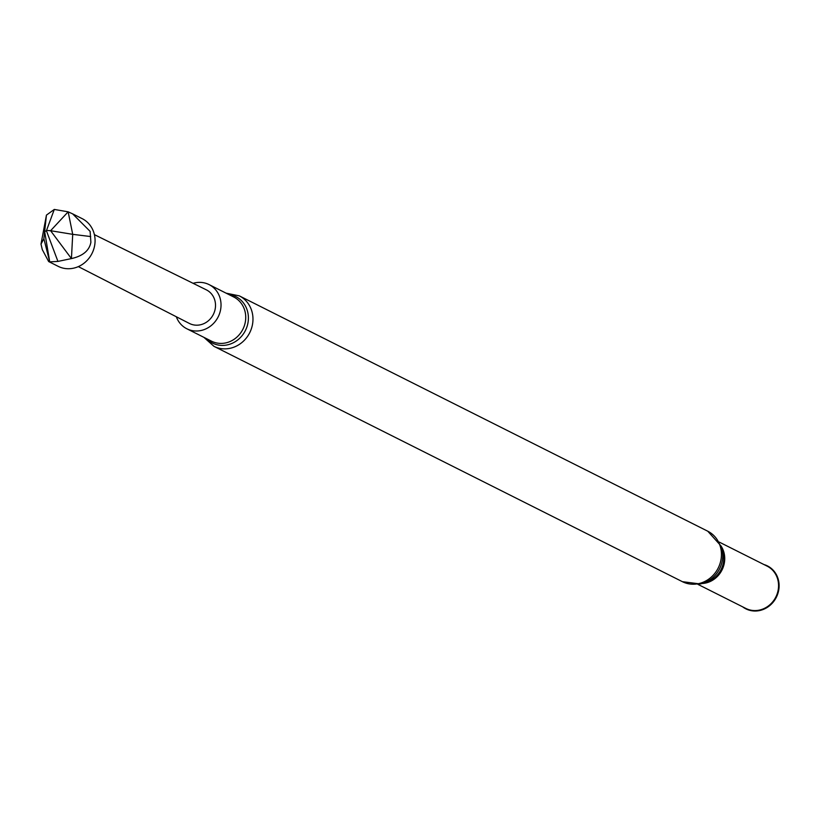 <?xml version="1.0" encoding="UTF-8"?>
<svg xmlns="http://www.w3.org/2000/svg" width="820" height="820" viewBox="0 0 820 820"><rect width="100%" height="100%" fill="white"/><g stroke="black" fill="none" stroke-linecap="round" stroke-linejoin="round"><path stroke-width="1.23" d="M72.631 213.856L82.143 218.632A26.691 24.446 116.7 0 1 95.007 238.722A26.691 24.446 116.7 0 1 71.975 268.468A26.691 24.446 116.7 0 1 58.169 266.336L48.667 261.559L42.291 249.618L41 244.083L46.443 215.106L54.294 209.438L68.152 211.826L72.631 213.856L90.118 231.373L90.887 242.269C89.37 250.561 82.881 256.004 71.432 258.587L57.933 261.416L46.412 230.738L54.294 209.438M78.331 266.613L189.399 323.449A18.819 17.23 -63.3 0 0 199.229 325.007A18.819 17.23 -63.3 0 0 215.127 309.273A18.819 17.23 -63.3 0 0 206.291 289.819L94.402 234.643M193.11 283.32A24.733 22.642 116.7 0 1 194.975 282.849A24.733 22.642 116.7 0 1 209.049 284.591A24.733 22.642 116.7 0 1 220.631 309.499A24.733 22.642 116.7 0 1 200.921 330.532A24.733 22.642 116.7 0 1 186.847 328.779A24.733 22.642 116.7 0 1 176.32 316.756M763.963 564.56A24.026 22.007 116.7 0 1 779 588.114A24.026 22.007 116.7 0 1 759.576 610.562A24.026 22.007 116.7 0 1 742.705 606.872M719.171 542.061L767.1 566.128A23.677 21.679 116.7 0 1 778.18 589.98A23.677 21.679 116.7 0 1 759.31 610.111A23.677 21.679 116.7 0 1 745.841 608.44L697.922 584.363M46.412 230.738L44.659 231.609L49.723 261.867L57.933 261.416M41 244.083L43.87 238.702L46.443 215.106L43.87 238.702L49.723 261.867L48.667 261.559M90.702 236.56L72.713 234.335L71.432 258.587L50.594 230.717L72.713 234.335L68.152 211.826L50.594 230.717L46.668 230.42M209.049 284.591L233.751 297.004A24.733 22.642 116.7 0 1 245.334 321.911A24.733 22.642 116.7 0 1 225.623 342.934A24.733 22.642 116.7 0 1 211.55 341.192L186.847 328.779M228.585 294.401A26.025 23.831 116.7 0 1 248.388 318.744A26.025 23.831 116.7 0 1 227.232 344.912A26.025 23.831 116.7 0 1 206.384 338.598M226.105 293.16L239.296 295.856A28.239 25.861 116.7 0 1 252.519 324.3A28.239 25.861 116.7 0 1 230.01 348.315A28.239 25.861 116.7 0 1 213.938 346.327L682.394 581.677L700.28 583.973L702.094 583.532A27.45 25.143 116.7 0 1 700.423 583.942M721.036 546.007A23.677 21.679 116.7 0 1 705.487 583.071A23.677 21.679 116.7 0 1 702.197 583.502M720.995 545.905L722.317 549.359A24.2 22.16 116.7 0 1 705.651 582.528L702.094 583.532A27.45 25.143 116.7 0 0 720.995 545.905L707.752 531.206A28.239 25.861 116.7 0 1 720.985 559.65A28.239 25.861 116.7 0 1 698.466 583.676A28.239 25.861 116.7 0 1 682.394 581.677M203.903 337.348L213.938 346.327M239.296 295.856L707.752 531.206"/></g></svg>
